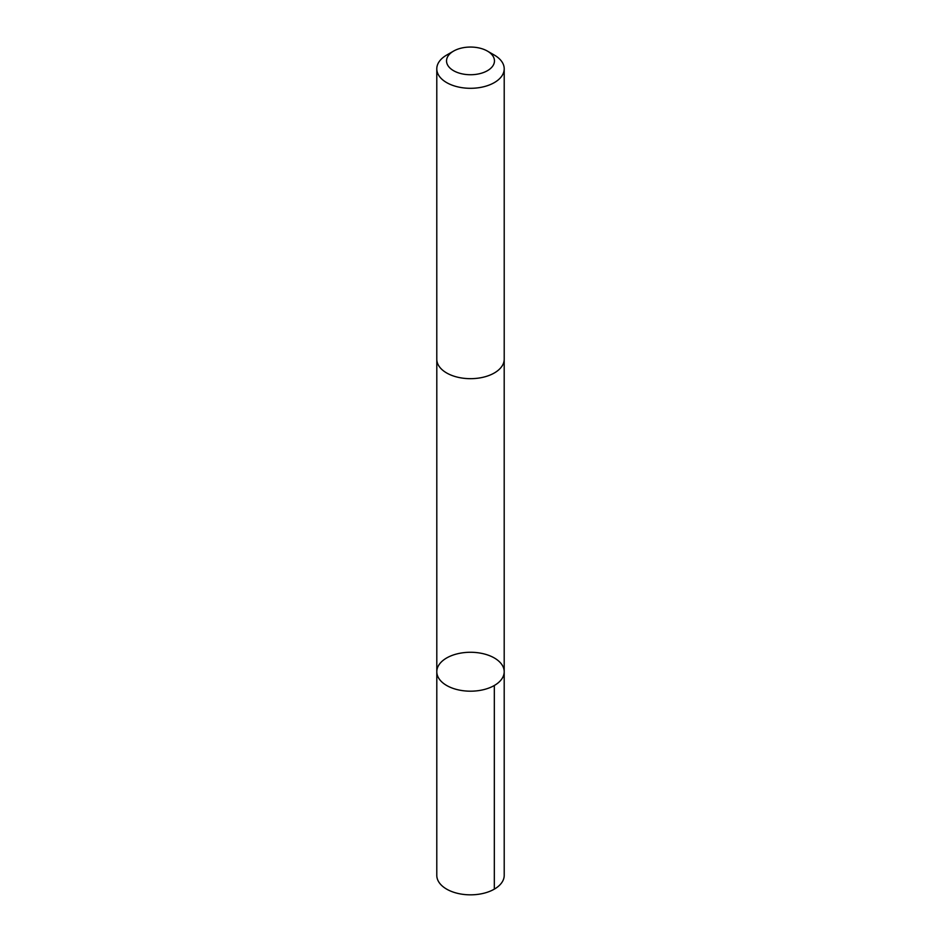 <?xml version="1.0" encoding="UTF-8"?>
<svg xmlns="http://www.w3.org/2000/svg" width="941" height="941" viewBox="0 0 941 941"><rect width="100%" height="100%" fill="white"/><g stroke="black" fill="none" stroke-linecap="round" stroke-linejoin="round"><path stroke-width="1.41" d="M442.799 660.641A33.7 19.455 180 0 1 480.557 653.16A33.7 19.455 180 0 1 504.2 671.733A33.7 19.455 180 0 1 470.5 691.188A33.7 19.455 180 0 1 436.8 671.733A33.7 19.455 180 0 1 442.799 660.641M436.789 875.377A33.711 19.467 0 0 0 460.443 893.95A33.711 19.467 0 0 0 498.201 886.457A33.711 19.467 0 0 0 504.211 875.377L504.2 671.733A33.7 19.455 180 0 1 470.5 691.188A33.7 19.455 180 0 1 436.8 671.733L436.789 875.377M453.55 51.108L446.669 55.072A33.711 19.467 0 0 0 436.789 68.834L436.789 359.203A33.711 19.467 0 0 0 460.443 377.788A33.711 19.467 0 0 0 498.201 370.295A33.711 19.467 0 0 0 504.211 359.203L504.211 68.834A33.711 19.467 0 0 0 494.331 55.072L487.45 51.108A23.972 13.844 0 0 0 453.55 51.108A23.972 13.844 0 0 0 455.126 71.516A23.972 13.844 0 0 0 490.202 68.775A23.972 13.844 0 0 0 487.45 51.108M436.789 68.834A33.711 19.467 0 0 0 460.443 87.419A33.711 19.467 0 0 0 498.201 79.926A33.711 19.467 0 0 0 504.211 68.834M494.331 685.483L494.331 889.139M436.8 359.65L436.8 671.733M504.2 359.65L504.2 671.733"/></g></svg>

